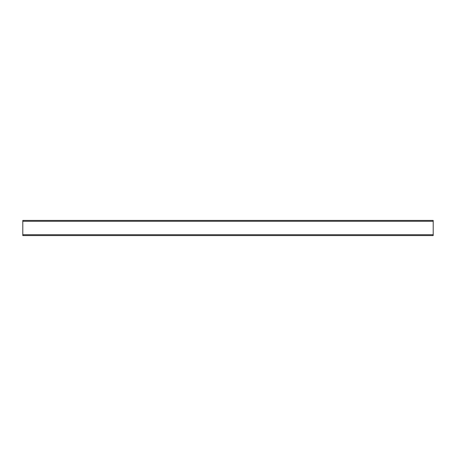 <?xml version="1.0" encoding="UTF-8"?>
<svg xmlns="http://www.w3.org/2000/svg" width="456" height="456" viewBox="0 0 456 456"><rect width="100%" height="100%" fill="white"/><g stroke="black" fill="none" stroke-linecap="round" stroke-linejoin="round"><path stroke-width="0.68" d="M22.8 235.575L433.2 235.575L433.2 220.425L22.8 220.425L22.8 235.575M22.8 234.732L433.2 234.732M22.8 221.268L433.2 221.268"/></g></svg>
